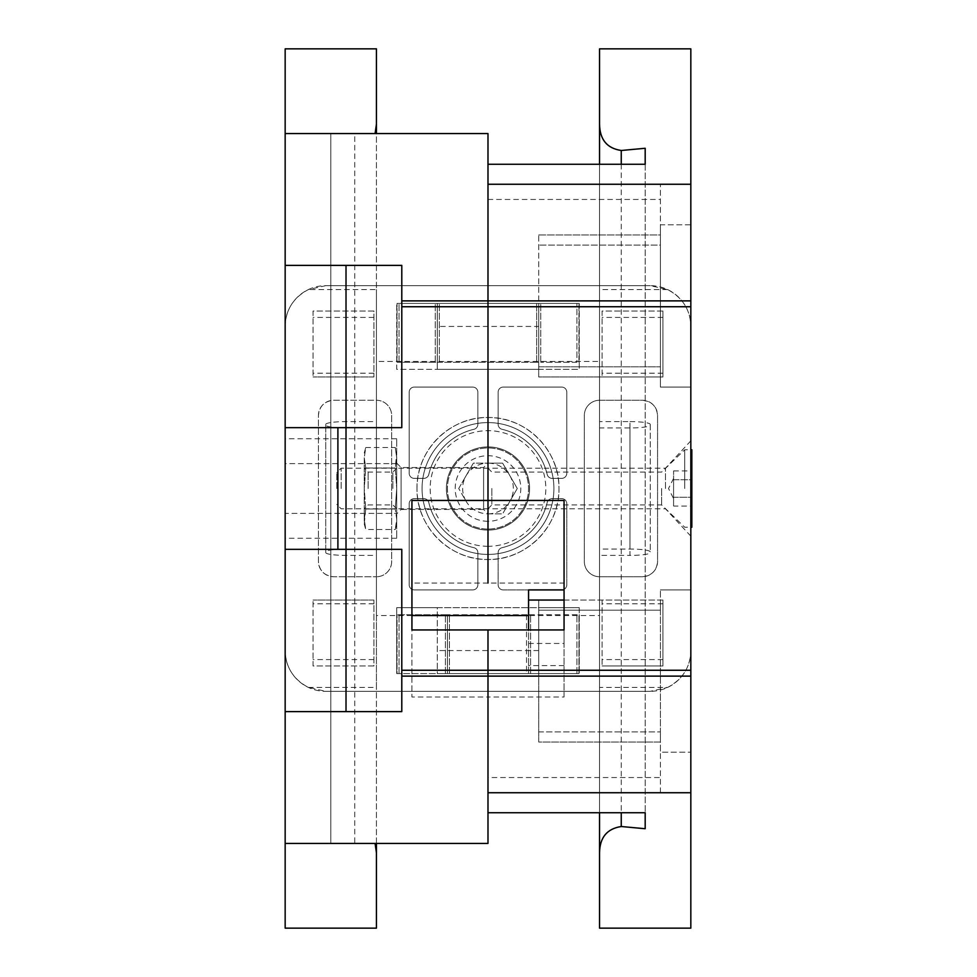 <?xml version="1.0" encoding="UTF-8"?>
<svg xmlns="http://www.w3.org/2000/svg" width="977" height="977" viewBox="0 0 977 977"><rect width="100%" height="100%" fill="white"/><g stroke="black" fill="none" stroke-linecap="round" stroke-linejoin="round"><path stroke-width="0.73" stroke-dasharray="4.88 3.66" d="M538.706 326.44L538.706 369.343L579.263 369.343L579.263 303.42L538.706 303.42L538.706 362.235L538.706 303.42L538.706 362.235L536.666 362.235L538.706 362.235L538.706 303.42L578.958 303.42L397.028 303.42L538.706 303.42L437.281 303.42L437.281 369.343L396.723 369.343L396.723 303.42L396.723 369.343L579.263 369.343L579.263 303.42L396.723 303.42L437.281 303.42L437.281 362.235L397.028 362.235L397.028 303.42L397.028 362.235L439.32 362.235L437.281 362.235L437.281 303.42L437.281 369.343L538.706 369.343L538.706 303.42L538.706 326.44L437.281 326.44M576.931 362.235L540.733 362.235L576.931 362.235L576.931 303.42L576.931 362.235M536.666 362.235L439.32 362.235L536.666 362.235L536.666 303.42L536.666 362.235M578.958 362.235L578.958 303.42L578.958 362.235M526.53 614.765L447.429 614.765L528.557 614.765L526.53 614.765L526.53 673.58L447.429 673.58L447.429 614.765L397.028 614.765L447.429 614.765L447.429 673.58L447.429 614.765L447.429 673.58L397.028 673.58L397.028 614.765L397.028 673.58L528.557 673.58L526.53 673.58L526.53 614.765M528.557 673.58L528.557 614.765L578.958 614.765L528.557 614.765L528.557 673.58L530.584 673.58L528.557 673.58L528.557 614.765L528.557 673.58M578.958 673.58L578.958 614.765L578.958 673.58L576.931 673.58L578.958 673.58M576.931 673.58L530.584 673.58L576.931 673.58L576.931 614.765L576.931 673.58M458.714 488.5L473.356 463.147L502.63 463.147L517.273 488.5L502.63 513.853L487.987 513.853A25.353 25.353 0 0 1 466.041 501.177L458.714 488.5L473.356 463.147L487.987 463.147A25.353 25.353 0 0 0 466.041 501.177L458.714 488.5M487.987 513.853L502.63 513.853L509.945 501.177A25.353 25.353 0 0 0 487.987 463.147L502.63 463.147L517.273 488.5L509.945 501.177A25.353 25.353 0 0 1 487.987 513.853L487.987 463.147L487.987 513.853L483.603 509.457L483.603 467.543L483.603 509.457L401.107 509.457L401.107 467.543L401.107 509.457L396.723 513.853L396.723 488.5L395.245 508.993L396.723 488.5L396.723 457.761L395.245 468.007L396.723 488.5L395.245 468.007L396.723 453.01L396.723 457.761L395.245 447.515L396.723 457.761L396.723 523.99L396.723 519.239L395.245 529.485L396.723 519.239L395.245 508.993L396.723 519.239L396.723 463.147L396.723 513.853M487.987 554.423A65.923 65.923 0 0 1 430.906 455.538A65.923 65.923 0 0 1 545.081 455.538A65.923 65.923 0 0 1 487.987 554.423A65.923 65.923 0 0 1 430.906 455.538A65.923 65.923 0 0 1 545.081 455.538A65.923 65.923 0 0 1 487.987 554.423M487.987 529.07A40.57 40.57 0 0 1 452.864 468.215A40.57 40.57 0 0 1 523.122 468.215A40.57 40.57 0 0 1 487.987 529.07A40.57 40.57 0 0 1 452.864 468.215A40.57 40.57 0 0 1 523.122 468.215A40.57 40.57 0 0 1 487.987 529.07M487.987 521.291A32.791 32.791 0 0 1 459.593 472.111A32.791 32.791 0 0 1 516.393 472.111A32.791 32.791 0 0 1 487.987 521.291M667.572 289.558L599.548 289.558L599.548 400.265L642.341 400.265C651.61 401.217 656.678 406.285 657.558 415.481L657.558 561.519C656.691 570.715 651.622 575.783 642.341 576.735L599.548 576.735A15.217 15.217 0 0 1 584.331 561.519L584.331 415.481A15.217 15.217 0 0 1 599.548 400.265L642.341 400.265A15.217 15.217 0 0 1 657.558 415.481L657.558 561.519A15.217 15.217 0 0 1 642.341 576.735L599.548 576.735A15.217 15.217 0 0 1 584.331 561.519L584.331 415.481A15.217 15.217 0 0 1 599.548 400.265L599.548 687.442L667.572 687.442C682.569 679.455 690.324 667.23 690.824 650.767L690.824 326.233C690.324 309.782 682.581 297.545 667.572 289.558L650.255 285.675A40.57 40.57 0 0 1 690.824 326.233L690.824 650.767A40.57 40.57 0 0 1 650.255 691.325L325.732 691.325L308.414 687.442C293.43 679.467 285.687 667.242 285.162 650.767L285.162 326.233C285.687 309.77 293.43 297.533 308.414 289.558L325.732 285.675L650.255 285.675L325.732 285.675A40.57 40.57 0 0 0 285.162 326.233L285.162 650.767A40.57 40.57 0 0 0 325.732 691.325L650.255 691.325L667.572 687.442M373.898 311.028L313.055 311.028L313.055 376.951L313.055 311.028L373.898 311.028L373.898 376.951L373.898 311.028M579.263 607.657L396.723 607.657L396.723 673.58L396.723 607.657L437.281 607.657L437.281 673.58L579.263 673.58L437.281 673.58L437.281 607.657L538.706 607.657L538.706 673.58L538.706 607.657L579.263 607.657L579.263 673.58L579.263 607.657M308.414 687.442L376.438 687.442L376.438 400.265L333.645 400.265C324.364 401.205 319.296 406.273 318.429 415.481L318.429 561.519C319.296 570.727 324.364 575.795 333.645 576.735L376.438 576.735L333.645 576.735A15.217 15.217 0 0 1 318.429 561.519L318.429 415.481A15.217 15.217 0 0 1 333.645 400.265L376.438 400.265L376.438 289.558L308.414 289.558M566.794 392.156L566.794 473.283A5.068 5.068 0 0 1 561.726 478.364L552.127 478.364A5.068 5.068 0 0 1 547.193 474.456A60.843 60.843 0 0 0 502.031 429.294A5.068 5.068 0 0 1 498.136 424.36L498.136 392.156A5.068 5.068 0 0 1 503.204 387.087L561.726 387.087A5.068 5.068 0 0 1 566.794 392.156L566.794 473.283A5.068 5.068 0 0 1 561.726 478.364L552.127 478.364A5.068 5.068 0 0 1 547.193 474.456A60.843 60.843 0 0 0 502.031 429.294A5.068 5.068 0 0 1 498.136 424.36L498.136 392.156A5.068 5.068 0 0 1 503.204 387.087L561.726 387.087A5.068 5.068 0 0 1 566.794 392.156M409.192 503.717A5.068 5.068 0 0 1 414.26 498.636L423.859 498.636A5.068 5.068 0 0 1 428.793 502.544A60.843 60.843 0 0 0 473.955 547.706A5.068 5.068 0 0 1 477.851 552.64L477.851 584.844A5.068 5.068 0 0 1 472.783 589.913L414.26 589.913A5.068 5.068 0 0 1 409.192 584.844L409.192 503.717A5.068 5.068 0 0 1 414.26 498.636L423.859 498.636A5.068 5.068 0 0 1 428.793 502.544A60.843 60.843 0 0 0 473.955 547.706A5.068 5.068 0 0 1 477.851 552.64L477.851 584.844A5.068 5.068 0 0 1 472.783 589.913L414.26 589.913A5.068 5.068 0 0 1 409.192 584.844L409.192 503.717M599.548 687.442L599.548 615.571L528.557 615.571M411.928 615.571L376.438 615.571L376.438 549.05L346.017 549.05A20.285 2.821 180 0 0 325.732 551.871L325.732 552.579A20.285 2.821 180 0 0 346.017 555.4L376.438 555.4L376.438 549.05M376.438 687.442L376.438 615.571M325.732 424.421A20.285 2.821 180 0 1 346.017 421.6L376.438 421.6L376.438 427.95L346.017 427.95A20.285 2.821 180 0 1 325.732 425.129L325.732 552.579M325.732 425.129L325.732 551.871M373.898 665.972L313.055 665.972L313.055 600.049L313.055 665.972L373.898 665.972L373.898 600.049L373.898 665.972M629.97 421.6A20.285 2.821 180 0 1 650.255 424.421L650.255 425.129A20.285 2.821 180 0 1 629.97 427.95L599.548 427.95L599.548 421.6L629.97 421.6L629.97 555.4A20.285 2.821 180 0 0 650.255 552.579L650.255 551.871A20.285 2.821 180 0 0 629.97 549.05L599.548 549.05L599.548 555.4L629.97 555.4M650.255 425.129L650.255 551.871M650.255 424.421L650.255 552.579M547.193 502.544A5.068 5.068 0 0 1 552.127 498.636L561.726 498.636A5.068 5.068 0 0 1 566.794 503.717L566.794 584.844A5.068 5.068 0 0 1 561.726 589.913L503.204 589.913A5.068 5.068 0 0 1 498.136 584.844L498.136 552.64A5.068 5.068 0 0 1 502.031 547.706A5.068 5.068 0 0 0 498.136 552.64L498.136 584.844A5.068 5.068 0 0 0 503.204 589.913L561.726 589.913A5.068 5.068 0 0 0 566.794 584.844L566.794 503.717A5.068 5.068 0 0 0 561.726 498.636L552.127 498.636A5.068 5.068 0 0 0 547.193 502.544A60.843 60.843 0 0 1 502.031 547.706A60.843 60.843 0 0 0 547.193 502.544M662.931 311.028L602.088 311.028L602.088 376.951L602.088 311.028L662.931 311.028L662.931 376.951L602.088 376.951L662.931 376.951L662.931 311.028M423.859 478.364L414.26 478.364A5.068 5.068 0 0 1 409.192 473.283L409.192 392.156A5.068 5.068 0 0 1 414.26 387.087L472.783 387.087A5.068 5.068 0 0 1 477.851 392.156L477.851 424.36A5.068 5.068 0 0 1 473.955 429.294A60.843 60.843 0 0 0 428.793 474.456A5.068 5.068 0 0 1 423.859 478.364L414.26 478.364A5.068 5.068 0 0 1 409.192 473.283L409.192 392.156A5.068 5.068 0 0 1 414.26 387.087L472.783 387.087A5.068 5.068 0 0 1 477.851 392.156L477.851 424.36A5.068 5.068 0 0 1 473.955 429.294A60.843 60.843 0 0 0 428.793 474.456A5.068 5.068 0 0 1 423.859 478.364M662.931 600.049L602.088 600.049L602.088 665.972L602.088 600.049L662.931 600.049L662.931 665.972L602.088 665.972L662.931 665.972L662.931 600.049M376.438 427.95L376.438 289.558M599.548 427.95L599.548 361.429L376.438 361.429M599.548 615.571L599.548 549.05M417.008 488.5C416.092 450.507 449.957 416.617 487.95 417.509C525.968 416.581 559.882 450.458 558.978 488.476C559.906 526.469 526.053 560.371 488.048 559.491C450.018 560.432 416.092 526.53 417.008 488.5A70.991 70.991 0 0 1 487.987 417.509A70.991 70.991 0 0 1 558.978 488.5A70.991 70.991 0 0 1 487.987 559.491A70.991 70.991 0 0 1 417.008 488.5M376.438 400.265A15.217 15.217 0 0 1 391.655 415.481L391.655 561.519A15.217 15.217 0 0 1 376.438 576.735A15.217 15.217 0 0 0 391.655 561.519L391.655 415.481A15.217 15.217 0 0 0 376.438 400.265M599.548 421.6L599.548 555.4M599.548 361.429L599.548 289.558M529.571 488.5A41.584 41.584 0 0 1 487.987 530.084A41.584 41.584 0 0 1 446.416 488.5A41.584 41.584 0 0 1 487.987 446.916A41.584 41.584 0 0 1 529.571 488.5A41.584 41.584 0 0 0 467.201 452.485A41.584 41.584 0 0 0 467.201 524.515A41.584 41.584 0 0 0 529.571 488.5M376.438 421.6L376.438 555.4M373.898 376.951L313.055 376.951L373.898 376.951M373.898 600.049L313.055 600.049L373.898 600.049M538.706 650.56L437.281 650.56M364.262 453.01L365.74 447.515L364.262 457.761L364.262 488.5L365.74 508.993L364.262 488.5L365.74 468.007L395.245 468.007L365.74 468.007L364.262 457.761L365.74 447.515L395.245 447.515L396.723 453.01M365.74 508.993L395.245 508.993L365.74 508.993L364.262 523.99L364.262 457.761L365.74 468.007L364.262 488.5L364.262 519.239L365.74 529.485L364.262 519.239L365.74 508.993M392.876 488.5L392.876 472.062L392.876 488.5M368.109 488.5L368.109 472.062L368.109 488.5M364.262 523.99L365.74 529.485L395.245 529.485L396.723 523.99M285.162 843.444L375.083 843.444L354.736 843.444L354.736 133.556L375.083 133.556L285.162 133.556M376.438 843.444L376.438 133.556M285.162 463.611L285.162 513.389L285.162 438.734L285.162 463.611L396.723 463.611L396.723 513.389L285.162 513.389L285.162 538.266L285.162 513.389L396.723 513.389L396.723 463.611L285.162 463.611M337.895 427.657L346.017 427.657L337.895 427.657L337.895 549.343L346.017 549.343L346.017 711.61L285.162 711.61M346.017 711.61L401.791 711.61L401.791 549.343L346.017 549.343L346.017 427.657L346.017 549.343L346.017 427.657L401.791 427.657L401.791 265.39L346.017 265.39L346.017 427.657L285.162 427.657M411.928 500.444L411.928 583.049L487.987 583.049L487.987 133.556L354.736 133.556M396.723 513.389L396.723 538.266L396.723 513.389M396.723 463.611L396.723 438.734L396.723 463.611M396.723 438.734L285.162 438.734M396.723 538.266L285.162 538.266M354.736 843.444L487.987 843.444L487.987 629.945L487.987 697.004L411.928 697.004L411.928 629.945M330.8 843.444L330.8 133.556L330.8 843.444M346.017 265.39L285.162 265.39M376.438 928.15L376.438 48.85M285.162 48.85L285.162 928.15M411.928 583.049L411.928 697.004M285.162 549.343L337.895 549.343M684.73 488.5L684.73 449.762L684.73 488.5M665.471 488.5L665.471 468.215L665.471 488.5M691.838 449.762L691.838 527.238M341.144 488.5L341.144 468.215L341.144 488.5M673.58 488.5L673.58 478.364L673.58 488.5M673.58 479.719L673.58 497.281L673.58 470.938L673.58 479.719L691.838 479.719L691.838 470.938L691.838 506.062L691.838 479.719L673.58 479.719M673.58 506.062L673.58 497.281L673.58 506.062L691.838 506.062M673.58 497.281L691.838 497.281L673.58 497.281M336.784 488.5L336.784 472.575L336.784 488.5M673.58 470.938L691.838 470.938M690.824 224.82L690.824 387.087L690.824 224.82L660.391 224.82L660.391 184.262L660.391 387.087L690.824 387.087L660.391 387.087L660.391 224.82L690.824 224.82M690.824 184.262L487.987 184.262L487.987 199.467L487.987 164.27L487.987 583.049L564.059 583.049L564.059 500.444M487.987 199.467L660.391 199.467M491.834 488.5L491.834 504.938L491.834 488.5M487.987 488.5L487.987 508.785L487.987 488.5M690.824 792.738L690.824 589.913L690.824 792.738L660.391 792.738L660.391 752.18L690.824 752.18L660.391 752.18L660.391 589.913L660.391 792.738L487.987 792.738L487.987 777.533L660.391 777.533M528.557 629.945L528.557 589.913L564.059 589.913L564.059 697.004L487.987 697.004L487.987 777.533M599.548 164.27L599.548 812.73M690.824 928.15L690.824 48.85M599.548 48.85L599.548 928.15M538.706 742.032L538.706 600.049L538.706 742.032L660.391 742.032L660.391 731.895L660.391 742.032L538.706 742.032M660.391 610.198L660.391 731.895L660.391 600.049L660.391 610.198L538.706 610.198L660.391 610.198M538.706 234.969L660.391 234.969L660.391 245.105L660.391 234.969L538.706 234.969L538.706 366.802L538.706 234.969M661.624 488.5L661.624 504.938L661.624 488.5M538.706 600.049L660.391 600.049L538.706 600.049M660.391 245.105L660.391 366.802L660.391 245.105L538.706 245.105L660.391 245.105M690.824 488.5L690.824 536.165L690.824 488.5M645.186 164.27L645.186 812.73L645.186 164.27M538.706 366.802L538.706 376.951L660.391 376.951L660.391 366.802L660.391 376.951L538.706 376.951L538.706 366.802L660.391 366.802L538.706 366.802M660.391 589.913L690.824 589.913L660.391 589.913M564.059 697.004L564.059 583.049M528.557 600.049L564.059 600.049L564.059 589.913M564.059 629.945L564.059 643.464L564.059 629.945M564.059 665.606L528.557 665.606M528.557 643.464L564.059 643.464M540.733 362.235L540.733 303.42L540.733 362.235M399.056 362.235L399.056 303.42L399.056 362.235M435.253 362.235L435.253 303.42L435.253 362.235M439.32 362.235L439.32 303.42L439.32 362.235M449.457 673.58L449.457 614.765L449.457 673.58M399.056 673.58L399.056 614.765L399.056 673.58M445.402 673.58L445.402 614.765L445.402 673.58M530.584 673.58L530.584 614.765L530.584 673.58M487.987 546.302A57.802 57.802 0 0 1 437.928 459.593A57.802 57.802 0 0 1 538.058 459.593A57.802 57.802 0 0 1 487.987 546.302M373.898 659.573L313.055 659.573M346.017 427.95L346.017 549.05M662.931 317.427L602.088 317.427M629.97 427.95L629.97 549.05M662.931 659.573L602.088 659.573M373.898 317.427L313.055 317.427M373.898 373.202L313.055 373.202M662.931 603.798L602.088 603.798M662.931 373.202L602.088 373.202M373.898 603.798L313.055 603.798M346.017 421.6L346.017 555.4M621.25 164.27L621.25 812.73M538.706 731.895L660.391 731.895L538.706 731.895M396.723 468.215L392.876 472.062L368.109 472.062L364.262 468.215M396.723 508.785L392.876 504.938L368.109 504.938L364.262 508.785M396.723 463.147L401.107 467.543L483.603 467.543L487.987 463.147M487.987 508.785L491.834 504.938L661.624 504.938L684.73 527.238L690.824 527.238M487.987 468.215L491.834 472.062L661.624 472.062L684.73 449.762L690.824 449.762M690.824 440.835L665.471 468.215L341.144 468.215L336.784 472.575M690.824 536.165L665.471 508.785L341.144 508.785L336.784 504.425M673.58 478.364L668.512 488.5L673.58 498.636"/><path stroke-width="1.47" d="M528.557 615.571L411.928 615.571M375.083 133.556L376.438 124.164L376.438 133.556M376.438 843.444L376.438 852.836L375.083 843.444M376.438 124.164L376.438 48.85L285.162 48.85L285.162 133.556L487.987 133.556L487.987 300.879L401.791 300.879L401.791 427.657L346.017 427.657L346.017 711.61M337.895 427.657L285.162 427.657L285.162 711.61L401.791 711.61L401.791 549.343L337.895 549.343L337.895 427.657L346.017 427.657L346.017 265.39M376.438 852.836L376.438 928.15L285.162 928.15L285.162 843.444L487.987 843.444L487.987 629.945L411.928 629.945L411.928 500.444L487.987 500.444L487.987 583.049L487.987 306.741L401.791 306.741M401.791 300.879L401.791 265.39L285.162 265.39L285.162 133.556M285.162 265.39L285.162 427.657M564.059 589.913L528.557 589.913L528.557 600.049L564.059 600.049L564.059 629.945L487.987 629.945L487.987 670.259L401.791 670.259M487.987 164.27L645.186 164.27L645.186 148.272L621.25 150.482C607.035 148.382 599.793 139.613 599.548 124.164L599.548 48.85L690.824 48.85L690.824 184.262L487.987 184.262L487.987 306.741L487.987 300.879L690.824 300.879L690.824 670.259L487.987 670.259L487.987 676.121L401.791 676.121M285.162 843.444L285.162 711.61M337.895 549.343L285.162 549.343M690.824 527.238L691.838 527.238L691.838 449.762L690.824 449.762M621.25 812.73L621.25 826.518C607.022 828.716 599.78 837.484 599.548 852.836L599.548 928.15L690.824 928.15L690.824 792.738L487.987 792.738L487.987 676.121L690.824 676.121L690.824 792.738M621.25 826.518L645.186 828.728L645.186 812.73L487.987 812.73M599.548 124.164L599.548 164.27M599.548 812.73L599.548 852.836M690.824 184.262L690.824 300.879M528.557 600.049L528.557 629.945M690.824 306.741L487.987 306.741L487.987 500.444L564.059 500.444L564.059 629.945M645.186 148.272L645.186 164.27M645.186 812.73L645.186 828.728M690.824 670.259L690.824 676.121M621.25 150.482L621.25 164.27"/></g></svg>
